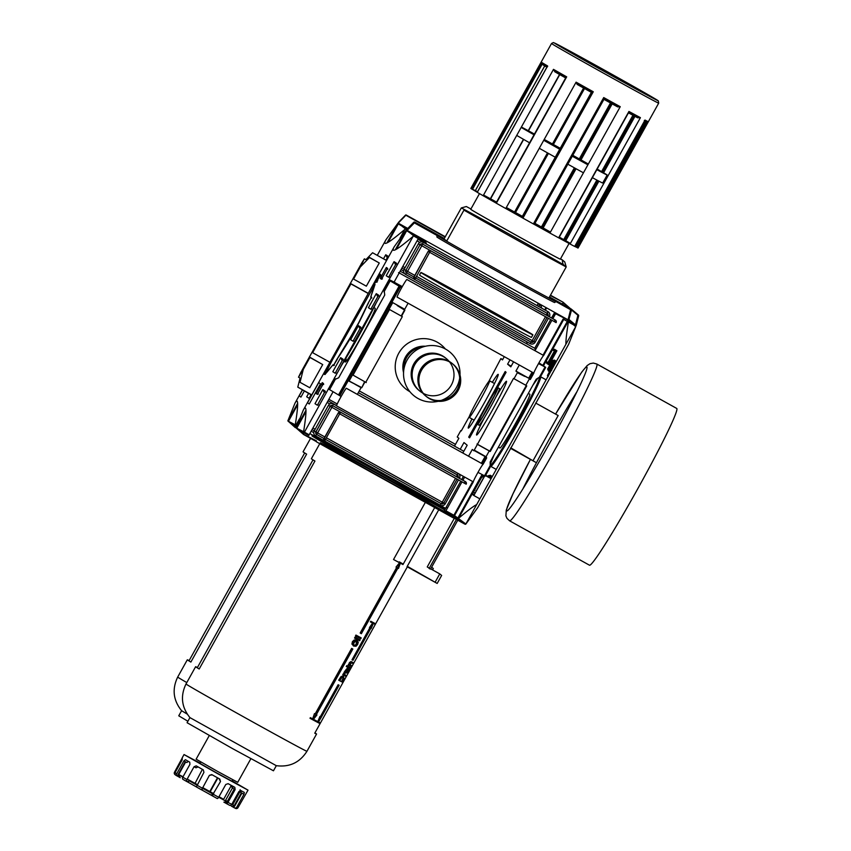 <?xml version="1.0" encoding="UTF-8"?>
<svg xmlns="http://www.w3.org/2000/svg" width="851" height="851" viewBox="0 0 851 851"><rect width="100%" height="100%" fill="white"/><g stroke="black" fill="none" stroke-linecap="round" stroke-linejoin="round"><path stroke-width="1.28" d="M551.565 317.987L554.671 312.381M444.371 510.483L460.763 481.123L444.382 510.483M437.637 503.76L437.244 504.558L437.01 503.409M534.715 348.261L550.682 319.561L534.726 348.272M461.646 479.538L463.401 476.379L461.657 479.549M546.64 307.924L545.374 310.2M527.567 342.198L526.673 343.793M502.664 359.59L500.877 358.59L502.484 359.92L504.281 356.675M510.004 359.856L507.6 364.175L511.174 366.153M462.827 453.019L467.178 445.211L463.976 442.552L460.221 449.285M454.508 446.105L458.859 438.297L457.253 436.978L460.816 430.574L461.316 430.851M526.333 343.613A10.074 0.564 -60.9 0 0 527.024 341.889M544.746 309.86L546.012 307.573M500.877 358.59L488.825 381.429M455.476 444.36L359.282 390.896M409.895 391.683A28.274 28.232 -50.3 0 1 398.736 353.25A28.274 28.232 -50.3 0 1 445.36 348.984M460.816 430.574L461.263 430.946L469.401 416.32M425.415 346.261A20.956 20.924 129.7 0 0 403.565 372.589M422.447 347.134A20.956 20.924 129.7 0 0 403.874 369.504M471.954 418.937A30.753 1.713 -60.9 0 0 468.284 428.117A30.753 1.713 -60.9 0 0 484.73 402.076A30.753 1.713 -60.9 0 0 498.165 374.355A30.753 1.713 -60.9 0 0 492.303 382.312M404.661 273.692L400.172 271.192M436.648 504.069L309.796 433.553M507.6 364.175L510.802 366.834L513.578 361.835M519.291 365.015L515.919 371.079L528.705 378.184L532.077 372.121M468.539 456.2L472.294 449.466L473.89 450.785L513.504 378.44L513.961 378.812L517.514 372.408L515.919 371.079M484.549 417.447A30.753 1.713 -60.9 0 0 476.603 435.031A30.753 1.713 -60.9 0 0 493.048 408.98A30.753 1.713 -60.9 0 0 506.494 381.259A30.753 1.713 -60.9 0 0 495.761 397.289M497.144 388.343L506.09 372.27L505.186 371.525L468.688 437.116L469.582 437.85L477.719 423.224M468.688 437.116L469.688 437.669M481.326 463.295L485.07 456.561L474.081 450.456M538.523 363.59L545.704 367.366L538.949 362.834M545.704 367.366L540.523 376.685L545.704 367.366M408.086 303.211L404.714 309.275L391.939 302.169L404.714 309.275M365.802 382.216L402.31 316.625L389.524 309.519L353.027 375.11L366.249 382.578L353.027 375.11M354.984 384.258L361.09 387.652L357.346 394.385M364.632 381.684L361.76 387.684L348.304 380.546L339.847 395.747L341.145 396.46M388.854 280.107L401.693 287.691M400.395 286.968L391.939 302.169M395.226 282.809L402.289 286.617M395.279 282.723L389.141 279.596M346.123 358.941A30.753 1.713 -60.9 0 0 345.272 362.026A30.753 1.713 -60.9 0 0 361.718 335.975A30.753 1.713 -60.9 0 0 375.153 308.264A30.753 1.713 -60.9 0 1 361.718 335.985A30.753 1.713 -60.9 0 1 345.272 362.026L344.017 361.335M526.29 385.535L526.737 385.907L490.24 451.498L489.782 451.126L526.29 385.535L514.015 378.716M477.454 444.392L490.24 451.498M477.007 444.02L489.782 451.126M482.485 463.944L486.112 457.434L486.676 457.891L483.113 464.295A10.074 0.564 -60.9 0 0 477.751 472.773A10.074 0.564 -60.9 0 0 473.316 481.889L336.549 405.874A10.074 0.564 119.1 0 1 340.985 396.757A10.074 0.564 119.1 0 1 346.346 388.269A10.074 0.564 119.1 0 1 346.346 388.279L483.113 464.295L346.346 388.269M409.427 232.493L406.129 230.291L394.247 246.705C390.311 253.821 396.619 250.354 413.15 236.312L303.328 434.159L316.317 440.754L316.519 441.86L453.285 517.876L452.689 517.387L472.699 481.538M453.285 517.876L473.316 481.889M517.514 372.408L528.705 378.184M315.934 441.371L303.626 434.531L315.934 441.371M530.301 379.514L533.864 373.11L397.098 297.095A10.074 0.564 119.1 0 1 401.523 287.978A10.074 0.564 119.1 0 1 406.884 279.5L543.651 355.516A10.074 0.564 -60.9 0 0 538.289 363.994A10.074 0.564 -60.9 0 0 533.864 373.11M449.977 362.122A20.956 20.924 -50.3 0 1 455.87 393.8A20.956 20.924 -50.3 0 1 426.383 396.534A20.956 20.924 -50.3 0 1 449.977 362.122M453.168 364.313L452.211 363.515A20.956 20.924 129.7 0 0 421.564 367.802A20.956 20.924 129.7 0 0 425.415 395.736M425.925 396.14A20.956 20.924 129.7 0 0 454.923 393.002A20.956 20.924 129.7 0 0 452.689 363.92M540.619 376.493L536.215 379.206L490.155 461.965L490.24 467.008L485.166 476.145L477.975 472.358M482.921 474.975L472.56 493.74L473.996 494.942L484.644 475.89M339.847 395.747L328.305 388.875M445.562 511.462L461.997 481.815L445.562 511.462L453.562 515.908M444.935 509.558L428.915 500.654A69.208 0.723 29.1 0 0 361.632 462.689A69.208 0.723 29.1 0 0 311.955 435.85A69.208 0.723 29.1 0 0 375.451 472.018A69.208 0.723 29.1 0 0 417.267 495.016L412.756 492.452A62.251 0.649 29.1 0 0 421.99 497.399L426.702 500.08A69.208 0.723 29.1 0 0 430.787 502.207L444.722 509.951M453.253 516.461L437.233 507.558A69.208 0.723 29.1 0 0 369.951 469.592A69.208 0.723 29.1 0 0 320.274 442.765A69.208 0.723 29.1 0 0 383.769 478.932A69.208 0.723 29.1 0 0 425.585 501.93L421.075 499.367A62.251 0.649 29.1 0 0 430.308 504.303L435.021 506.983A69.208 0.723 29.1 0 0 439.105 509.111L453.04 516.855M457.838 519.418A88.61 0.925 29.1 0 0 458.168 519.514A88.61 0.925 29.1 0 0 454.849 517.344L453.881 516.812M310.551 438.382L303.052 451.849A69.208 0.723 29.1 0 0 306.626 454.115L190.879 662.067A69.208 0.723 -150.9 0 1 187.305 659.802A69.208 0.723 -150.9 0 1 189.113 660.61L304.69 452.955M431.648 567.16L433.319 568.542L432.563 569.893M186.794 682.576A69.208 0.723 29.1 0 1 177.689 677.077L177.689 677.077C171.913 689.14 173.221 700.352 181.625 710.713L187.241 714.117M181.614 710.691L178.763 715.808L187.901 721.254M406.884 279.5L543.651 355.516L563.692 319.529L563.128 319.061L575.893 326.156L578.648 315.891L577.797 315.7L575.255 325.805M414.033 277.192L428.117 251.46L430.585 250.737L555.512 320.21A1.83 1.83 129.7 0 0 555.235 320.019L430.606 250.747A1.83 1.83 129.7 0 0 428.117 251.46L414.033 277.192A1.83 1.83 129.7 0 0 414.745 279.681L429.638 252.279L554.256 321.55L555.192 320.04M430.766 250.885A1.83 1.83 129.7 0 0 428.276 251.598M554.256 321.55L556.097 322.635A1.83 1.83 129.7 0 0 555.395 320.157M324.114 438.754L338.198 413.022L340.666 412.299L465.582 481.772A1.83 1.83 129.7 0 0 465.306 481.581L340.687 412.31A1.83 1.83 129.7 0 0 338.198 413.022L324.114 438.754A1.83 1.83 129.7 0 0 324.816 441.233L324.656 441.105A1.83 1.83 129.7 0 1 324.465 440.978M340.847 412.448A1.83 1.83 129.7 0 0 338.358 413.16M324.135 438.712L325.465 439.435L339.709 413.841L466.178 484.198A1.83 1.83 129.7 0 0 465.465 481.709M434.701 507.547L402.97 564.575A69.208 0.723 -150.9 0 1 399.566 562.766A69.208 0.723 -150.9 0 1 393.534 559.511L425.351 502.356M457.774 520.216L430.574 569.096A88.61 0.925 -150.9 0 1 429.117 568.489L456.413 519.45M407.278 566.309L437.18 583.446L407.055 566.702L438.733 509.792M437.18 583.446L441.637 575.446L439.765 573.893L435.308 581.893M403.236 564.085L399.215 561.841A62.251 0.649 -150.9 0 1 403.087 564.277A62.251 0.649 -150.9 0 1 400.97 563.309L403.034 564.447M314.923 732.913A69.208 0.723 -150.9 0 1 316.561 734.019A69.208 0.723 -150.9 0 1 314.753 733.211L407.342 566.862M313.625 720.233L313.987 719.595M354.963 645.973L356.867 642.548M358.292 639.995L358.739 639.186M359.409 637.984L359.856 637.176M399.215 561.841L398.896 562.405M396.864 566.064L396.226 567.202M357.877 636.112L357.431 636.92M356.76 638.122L356.303 638.931M355.771 639.888L355.282 640.782M354.995 641.292L353.473 644.026M314.679 713.734L314.04 714.872M311.998 718.531L311.647 719.169M430.702 568.862L439.765 573.893M429.287 568.191A88.61 0.925 -150.9 0 0 427.245 566.936L454.317 518.291M399.566 562.766L397.715 568A69.208 0.723 -150.9 0 1 397.109 567.67L360.601 633.261A69.208 0.723 -150.9 0 1 360.175 633.027L396.672 567.457A69.208 0.723 -150.9 0 1 396.013 567.096L399.566 562.766L400.342 563.202L398.491 568.436L397.715 568M319.774 443.669L311.37 458.753A69.208 0.723 29.1 0 0 314.944 461.029L199.198 668.982A69.208 0.723 -150.9 0 1 195.624 666.705A69.208 0.723 -150.9 0 1 197.432 667.514L313.008 459.87M349.921 664.748A69.208 0.723 29.1 0 0 350.623 665.12L350.176 665.929A69.208 0.723 -150.9 0 1 348.208 664.908L348.665 664.099A69.208 0.723 29.1 0 0 348.91 664.227L349.41 662.599L351.059 661.525A69.208 0.723 29.1 0 0 352.271 662.152L351.825 662.972A69.208 0.723 -150.9 0 1 350.761 662.418L349.644 663.003L349.208 664.376L349.91 664.769L351.474 662.812A69.942 0.734 29.1 0 0 352.505 663.355L352.963 662.535L352.271 662.152M316.157 714.542L312.668 718.882L314.466 713.617A69.208 0.723 29.1 0 0 315.125 713.968L351.623 648.388A69.208 0.723 29.1 0 0 352.048 648.611L315.551 714.202L316.327 714.638L352.835 649.047L352.048 648.611M320.976 717.085L317.795 721.605L319.912 716.51A69.208 0.723 29.1 0 0 320.327 716.733L338.134 684.736A69.208 0.723 29.1 0 0 338.4 684.885L320.593 716.872L321.295 717.265L339.102 685.268L338.4 684.885M318.508 721.978A69.208 0.723 29.1 0 0 319.55 722.51L319.189 723.148A69.208 0.723 -150.9 0 1 310.019 718.297L310.37 717.659A69.208 0.723 29.1 0 0 312.668 718.882L313.455 719.318A69.208 0.723 29.1 0 0 317.795 721.605L318.497 721.999L321.306 717.255M369.419 627.581L370.132 627.974A69.942 0.734 29.1 0 0 370.536 628.187L369.834 627.793A69.208 0.723 -150.9 0 1 369.419 627.581L372.483 623.272M370.366 621.868L371.11 622.283A69.942 0.734 29.1 0 0 373.344 623.453L372.632 623.07A69.208 0.723 -150.9 0 1 370.366 621.868L370.728 621.23A69.208 0.723 29.1 0 0 374.748 623.336L374.387 623.974A69.208 0.723 -150.9 0 1 372.632 623.07L370.483 628.134A69.208 0.723 -150.9 0 1 370.1 627.932L352.293 659.929A69.208 0.723 -150.9 0 1 352.027 659.791L369.823 627.804M356.888 644.069L355.229 645.856L353.208 645.76L355.984 646.281L357.643 644.484L358.282 642.154L357.229 640.59M351.931 644.079L354.037 646.228L351.931 644.079L352.41 641.665L354.218 639.963L356.399 640.133L357.516 642.292M356.463 637.963A69.208 0.723 29.1 0 0 359.324 639.495L358.877 640.303A69.208 0.723 -150.9 0 1 356.016 638.771L356.58 639.101A69.942 0.734 29.1 0 0 359.633 640.729L360.079 639.92L359.324 639.495M354.527 638.048L355.037 637.122A69.208 0.723 29.1 0 0 355.675 637.473L355.165 638.388A69.208 0.723 -150.9 0 1 354.527 638.048L355.356 638.505A69.942 0.734 29.1 0 0 355.984 638.835L356.495 637.92L355.675 637.473M355.484 635.878L355.931 635.069A69.208 0.723 29.1 0 0 360.452 637.484L359.994 638.293A69.208 0.723 -150.9 0 1 355.484 635.878L356.314 636.335A69.942 0.734 29.1 0 0 360.75 638.718L361.196 637.899L360.452 637.484M341.432 681.64A69.208 0.723 -150.9 0 1 338.698 680.204L341.038 676.588L343.006 675.949L343.325 677.8L341.432 681.64L342.113 682.023L344.017 678.183L342.985 675.939L343.719 676.343M344.538 674.598A69.208 0.723 29.1 0 0 345.166 674.928L344.719 675.737A69.208 0.723 -150.9 0 1 342.751 674.705L343.208 673.896A69.208 0.723 29.1 0 0 343.527 674.066L344.187 672.173A69.208 0.723 29.1 0 0 344.559 672.364L343.825 674.226L344.538 674.62L345.272 672.769L344.559 672.364M344.591 671.513L345.315 671.907A69.942 0.734 29.1 0 0 345.676 672.099L347.378 669.599A69.942 0.734 29.1 0 0 347.442 669.631L346.74 669.237A69.208 0.723 -150.9 0 1 346.676 669.205L344.963 671.705A69.208 0.723 -150.9 0 1 344.591 671.513L347.134 668.407A69.208 0.723 29.1 0 0 348.421 669.077L347.974 669.886A69.208 0.723 -150.9 0 1 347.782 669.79L346.421 672.418L345.761 672.63L345.697 671.46M348.474 670.173L347.782 669.79L347.612 670.45L348.304 670.833L348.474 670.173A69.942 0.734 29.1 0 0 348.655 670.269L347.974 669.886M347.836 671.854L347.155 671.471L346.421 672.418L347.112 672.801L348.304 670.833M347.91 666.28A69.208 0.723 29.1 0 0 349.516 667.11L349.059 667.918A69.208 0.723 -150.9 0 1 347.453 667.088L347.814 667.301A69.942 0.734 29.1 0 0 349.75 668.312L350.197 667.492L349.516 667.11M346.283 666.535L346.793 665.62A69.208 0.723 29.1 0 0 347.208 665.833L346.697 666.748A69.208 0.723 -150.9 0 1 346.283 666.535L347.006 666.939A69.942 0.734 29.1 0 0 347.421 667.152L347.931 666.237L347.208 665.833M306.945 751.295A69.208 0.723 29.1 0 1 249.503 720.148A69.208 0.723 29.1 0 1 186.007 683.981L186.007 683.981C180.231 696.044 181.54 707.255 189.943 717.616L276.288 765.677C289.531 767.368 299.743 762.57 306.945 751.295L316.561 734.019M189.933 717.606L187.082 722.712L232.44 748.55L273.469 770.793L276.32 765.677M352.505 663.355L351.825 662.972M348.208 664.908L348.931 665.301A69.942 0.734 29.1 0 0 350.857 666.312L351.314 665.503L350.623 665.12M350.857 666.312L350.176 665.929M360.175 633.027L360.962 633.474A69.942 0.734 29.1 0 0 361.377 633.697L360.601 633.261M396.013 567.096L396.811 567.532A69.942 0.734 29.1 0 0 397.47 567.883L396.683 567.447M361.377 633.697L397.885 568.106L397.109 567.67M397.885 568.106A69.942 0.734 29.1 0 0 398.491 568.436M310.019 718.297L310.838 718.755A69.942 0.734 29.1 0 0 319.87 723.531L319.55 722.51M319.87 723.531L319.189 723.148M313.455 719.318L316.934 714.957L316.338 714.627M352.293 659.929L352.995 660.312A69.942 0.734 29.1 0 1 352.729 660.185L352.027 659.791M352.995 660.312L370.802 628.325A69.942 0.734 29.1 0 0 371.174 628.517L373.344 623.453L372.632 623.07M371.174 628.517L370.483 628.134M373.344 623.453A69.942 0.734 29.1 0 0 375.068 624.357L374.387 623.974M370.802 628.325L370.1 627.932M375.068 624.357L375.429 623.709L374.748 623.336M353.793 642.42L355.069 641.271L356.729 641.473L355.909 641.016L354.261 640.814L352.984 641.973L352.686 643.654L354.527 645.335L353.495 644.101L353.793 642.42L352.984 641.973M356.463 643.835L355.909 641.016L357.643 644.484M359.633 640.729L358.877 640.303M355.984 638.835L355.165 638.388M360.75 638.718L359.994 638.293M342.113 682.023A69.942 0.734 29.1 0 1 339.421 680.609L338.698 680.204M340.613 679.3L341.74 677.704L343.198 677.226L343.517 678.534L342.496 676.832L341.017 677.311L339.538 679.545L340.262 679.949L340.613 679.3L339.889 678.896M341.74 677.704L341.017 677.311M345.251 672.801L344.538 672.407M342.751 674.705L343.474 675.109A69.942 0.734 29.1 0 0 345.4 676.12L345.857 675.311L345.166 674.928M345.4 676.12L344.719 675.737M348.655 670.269L349.112 669.46L348.421 669.077M346.208 671.779L346.91 672.173L346.389 671.886L346.474 673.024L347.112 672.801M346.463 673.013L345.772 672.63L346.463 673.013M345.676 672.099L344.963 671.705M345.697 672.056L344.995 671.662M346.283 670.865L346.91 672.173L347.708 669.769A69.942 0.734 29.1 0 0 348.229 670.045L347.538 669.652A69.208 0.723 -150.9 0 1 347.006 669.386L346.219 671.79M347.708 669.769L347.006 669.386M349.75 668.312L349.059 667.918M347.421 667.152L346.697 666.748M250.854 758.72L237.716 782.324L217.377 771.293L196.124 759.177L209.261 735.572M200.847 761.985L200.038 763.443L216.388 772.761L232.025 781.25L232.844 779.793M232.195 780.963L248.024 790.153L216.739 773.176L184.082 754.582L200.198 763.156M184.039 754.539L182.252 757.741L182.167 759.89L175.051 772.687A1.83 1.787 121.7 0 0 175.721 775.144L180.274 777.729A1.83 1.681 -59.5 0 1 179.71 775.335L182.816 777.133M175.646 775.101L177.306 776.101A1.83 1.681 -59.5 0 1 176.753 773.708L183.88 760.911L186.826 762.539L188.379 761.326M182.784 777.186A1.83 1.33 119.7 0 0 183.05 779.42L186.997 781.665A1.83 1.096 -60.5 0 1 186.986 781.654A1.83 1.096 -60.5 0 1 186.922 779.548L182.784 777.186L189.911 764.389L189.741 762.188L185.433 759.698L183.88 760.911M186.922 779.548L194.049 766.751L195.975 767.783L198.166 766.921M194.049 766.751L196.209 765.868M196.241 765.879L203.304 769.868L203.932 772.314L196.39 786.962L201.964 790.036L202.666 788.345L212.654 793.898L211.41 795.281L217.154 798.504A1.83 0.723 -61.2 0 0 217.165 798.504A1.83 0.723 -61.2 0 0 218.675 797.27L225.792 784.473L228.142 783.675L234.812 787.324L235.131 789.579L228.004 802.376A1.83 1.255 118.5 0 1 226.036 803.365A1.83 1.255 118.5 0 1 226.026 803.355L229.579 805.28A1.83 1.468 -61.7 0 0 231.749 804.397L238.865 791.6L240.695 790.505L244.311 792.43L243.939 794.291L236.812 807.088A1.83 1.755 117.1 0 1 234.397 807.833L235.504 808.376A1.83 1.819 -65.9 0 0 237.982 807.663L248.024 790.153M196.39 786.952L201.57 789.856L209.389 775.367L212.271 774.835M209.389 775.367L211.729 774.591M211.867 774.655L219.803 779.069L220.483 781.537L212.122 795.717L217.165 798.504M225.228 800.812A1.83 1.096 119.5 0 0 225.558 800.344L232.674 787.547L230.749 786.505L223.622 799.302A1.83 1.096 119.5 0 1 223.302 799.759M232.951 786.335L232.674 787.547M209.846 792.345L217.335 778.92L217.154 777.601M217.558 777.825L217.335 778.92M175.2 774.708L175.21 774.718A1.83 1.819 114.1 0 1 174.487 772.219L182.348 757.762M234.823 808.003L232.334 806.61A1.83 1.819 -65.9 0 0 234.812 805.897L241.907 793.153M231.366 806.131L234.397 807.833M218.686 797.227L225.823 801.131A1.83 1.255 118.5 0 1 223.866 802.121L229.6 805.291M183.05 779.42A1.83 1.33 119.7 0 0 183.071 779.431L188.922 782.697A1.83 1.096 -60.5 0 1 188.922 782.697A1.83 1.096 -60.5 0 1 188.858 780.58L196.836 785.079M185.252 761.666L178.167 774.41A1.83 1.787 121.7 0 0 178.838 776.867L176.987 775.846M185.731 761.922L178.721 774.516A1.83 1.755 -62.9 0 0 179.359 776.974L178.253 776.346M194.783 783.931A1.83 0.723 118.8 0 1 195.049 783.356L202.4 769.357M232.621 804.78A1.83 1.681 120.5 0 0 232.77 804.557L239.897 791.76L240.12 789.771M220.483 781.537L219.09 778.633M235.131 789.579L232.951 788.334L232.642 786.079M243.939 794.291L240.876 792.579L241.258 790.707M231.015 785.25L230.749 786.505M209.463 792.132L216.941 778.739M226.983 803.355L225.281 802.376A1.83 1.33 -60.3 0 0 227.345 801.419L234.216 789.058M232.121 806.333A1.83 1.787 -58.3 0 0 234.312 805.482L241.344 792.834M231.78 804.344L233.759 805.376A1.83 1.755 117.1 0 1 231.334 806.11L231.387 806.142M211.41 795.281L201.964 790.036L211.399 795.281M418.33 238.567L419.192 237.089L406.906 230.259L414.043 236.184L426.33 243.014L414.32 236.355L406.406 229.983L413.756 222.281L414.373 222.888L407.118 230.376L568.053 319.827L570.596 309.721L571.521 309.977L568.723 320.199L575.287 325.656M575.489 324.88L569.106 319.582M568.723 320.199L568.053 319.827M407.118 230.376L406.406 229.983M554.161 300.36A68.101 0.713 -150.9 0 1 556.001 301.584A68.101 0.713 -150.9 0 1 499.463 270.937A68.101 0.713 -150.9 0 1 437.052 235.429A68.101 0.713 -150.9 0 1 436.978 235.344A68.101 0.713 -150.9 0 1 438.988 236.259M436.978 235.344L436.903 236.993A67.378 0.702 29.1 0 0 498.718 272.192A67.378 0.702 29.1 0 0 554.639 302.52L556.001 301.584M471.05 213.133A65.91 0.691 29.1 0 0 461.316 207.921L444.222 238.631A65.91 0.691 -150.9 0 0 439.073 236.089A65.91 0.691 -150.9 0 0 446.86 240.822L463.955 210.112A65.91 0.691 29.1 0 0 516.642 239.822A65.91 0.691 29.1 0 0 566.202 266.948L563.564 264.757A65.91 0.691 29.1 0 0 471.05 213.133M560.511 258.842A62.251 0.649 -150.9 0 1 562.192 259.81L563.224 265.363M549.384 297.169A65.91 0.691 -150.9 0 1 554.256 300.201A65.91 0.691 -150.9 0 1 549.108 297.659L566.202 266.948L564.756 261.938L562.192 259.81M470.933 208.984A62.251 0.649 -150.9 0 0 466.327 206.527L461.316 207.921M479.485 193.613L470.752 209.303A51.262 0.532 29.1 0 0 515.28 234.706A51.262 0.532 29.1 0 0 560.33 259.161L569.074 243.46M549.98 232.951A51.262 0.532 -150.9 0 1 539.023 226.93A51.262 0.532 -150.9 0 1 534.364 224.356M521.791 217.377A51.262 0.532 -150.9 0 1 505.824 208.431M496.101 202.942A51.262 0.532 -150.9 0 1 483.251 195.549M483.453 195.177A51.262 0.532 -150.9 0 1 491.229 199.336A51.262 0.532 -150.9 0 1 496.505 202.208M506.292 207.58A51.262 0.532 -150.9 0 1 522.312 216.441M534.875 223.441A51.262 0.532 -150.9 0 1 550.406 232.185M559.235 237.216A51.262 0.532 -150.9 0 1 569.234 243.173A51.262 0.532 -150.9 0 1 558.905 237.812M574.744 246.407A59.506 0.628 -150.9 0 0 576.361 247.173L578.01 248.066A61.336 0.638 29.1 0 0 578.031 248.066A61.336 0.638 29.1 0 0 577.286 247.524L576.446 247.045L646.047 122.001M558.852 237.918A59.506 0.628 -150.9 0 0 568.064 242.897L570.074 244.024A61.336 0.638 29.1 0 0 574.67 246.45L574.68 246.439M570.074 244.024L640.42 117.651L639.186 117.81L628.676 112.119L628.942 111.449L558.618 237.812A61.336 0.638 29.1 0 1 549.916 233.057L620.251 106.694L619.028 106.843A60.602 0.638 -150.9 0 1 603.891 98.493L603.721 97.567L533.386 223.941L534.322 224.441L603.944 99.344L603.795 98.429M534.322 224.441A59.506 0.628 -150.9 0 0 548.065 232.025L549.916 233.057M533.917 224.228L603.88 98.493L603.721 97.567L603.88 98.493L533.917 224.228M522.929 218.133L593.264 91.759L592.285 92.046L522.301 217.771L522.929 218.133A61.336 0.638 29.1 0 0 533.386 223.941M521.748 217.452L522.312 217.771L592.296 92.046A60.602 0.638 -150.9 0 1 576.563 83.26L576.095 82.164L505.76 208.527L507.473 209.474A59.506 0.628 -150.9 0 0 521.748 217.452L591.371 92.355L592.339 92.068M496.197 203.134L496.346 203.229A61.336 0.638 29.1 0 0 505.76 208.527M496.048 203.038A59.506 0.628 -150.9 0 1 485.176 196.858L483.155 195.73A61.336 0.638 29.1 0 1 477.294 192.347L547.629 65.974L547.533 66.75L542.321 63.644L541.938 62.58L471.603 188.954L473.401 189.964A59.506 0.628 -150.9 0 0 477.241 192.262M578.031 248.066L658.695 103.141A61.336 0.638 29.1 0 1 604.795 73.877A61.336 0.638 29.1 0 1 551.522 43.486L470.858 188.411A61.336 0.638 29.1 0 0 471.603 188.954M471.667 188.837L541.651 63.112M541.747 63.165L542.151 64.219L472.518 189.305L471.762 188.89M472.518 189.305A59.506 0.628 -150.9 0 1 475.305 190.656L544.725 65.921M477.517 191.762A61.336 0.638 29.1 0 0 475.358 190.624M483.538 195.039A59.506 0.628 -150.9 0 1 490.367 198.74L523.45 139.298M496.569 202.102A61.336 0.638 29.1 0 0 490.601 198.836M506.345 207.495A59.506 0.628 -150.9 0 1 514.568 212.037L547.491 152.882M522.365 216.345A61.336 0.638 29.1 0 0 515.504 212.537L514.568 212.037M534.917 223.366A59.506 0.628 -150.9 0 1 541.417 227.004L574.361 167.817M575.191 168.275L542.247 227.462L541.417 227.004M542.247 227.462L575.223 168.285M550.459 232.078A61.336 0.638 29.1 0 0 543.129 227.951L542.278 227.483M559.298 237.11A59.506 0.628 -150.9 0 1 563.713 239.62L596.859 180.072M597.838 180.582L564.681 240.163L563.713 239.62M564.681 240.163L597.923 180.635M570.404 243.439A61.336 0.638 29.1 0 0 565.734 240.748L564.766 240.205M574.893 246.141A59.506 0.628 -150.9 0 1 575.489 246.513L644.994 121.629M645.866 122.033L576.329 246.981L575.489 246.513M647.015 121.799L645.994 122.076A59.506 0.628 29.1 0 1 644.367 121.321M578.01 248.066L648.356 121.704L647.334 121.98A60.602 0.638 -150.9 0 1 644.707 120.714M648.356 121.704A61.336 0.638 -150.9 0 1 645.015 120.076L574.67 246.45L644.93 120.321M638.92 117.661L637.686 117.81A59.506 0.628 29.1 0 1 628.474 112.832M628.666 112.119L628.942 111.449A61.336 0.638 -150.9 0 0 640.42 117.651M618.911 106.769L617.698 106.928A59.506 0.628 29.1 0 1 603.944 99.344M591.371 92.355A59.506 0.628 29.1 0 1 577.106 84.377L576.648 83.292M592.285 92.046L593.264 91.759L592.285 92.046L576.563 83.249M565.67 77.941A59.506 0.628 29.1 0 1 554.799 71.761L554.256 70.622M496.346 203.229L566.681 76.856L566.117 77.367L554.033 70.505L553.49 69.356L483.155 195.73M566.681 76.856L566.117 77.367L566.681 76.856A61.336 0.638 -150.9 0 1 553.49 69.356M546.863 67.176A59.506 0.628 29.1 0 1 543.023 64.878L542.63 63.814M541.938 62.58A61.336 0.638 -150.9 0 0 547.629 65.974L547.533 66.75M484.73 475.932L473.837 495.505L472.188 494.133L482.868 474.954M543.034 355.175L563.096 319.04L575.255 325.795L568.255 319.944L555.958 313.115L552.82 318.678M555.926 313.083L568.362 320.019M529.737 379.046L533.237 372.77M524.652 376.376L517.365 372.695M474.241 450.2L486.378 456.955L474.262 450.126M486.059 456.689L489.251 450.945M525.812 385.269L529.322 378.972M464.657 477.071L462.891 480.241L464.635 477.06M534.971 350.697L551.916 320.253L534.992 350.708M573.478 324.805L568.564 320.316L555.575 313.721M454.551 515.61L465.114 523.461M458.338 518.355L454.189 516.259M464.997 524.227L453.36 517.759L465.763 524.184L575.765 326.55L568.606 344.357L502.579 462.987L477.645 507.77L465.763 524.184M476.656 504.611C473.688 506.026 467.72 510.547 458.742 518.174M465.518 524.312L453.711 517.121M575.382 325.869L575.765 326.55M568.617 320.774L568.415 321.997C566.596 333.315 565.766 340.73 565.915 344.24M485.676 475.241L491.272 478.347M491.08 478.698L485.474 475.581M479.858 498.856L473.837 495.505M485.166 476.145L490.24 467.008M548.278 363.568A548.14 5.744 29.1 0 0 546.193 362.249L546.044 361.335L546.193 362.249L546.044 361.335L552.448 349.814L553.32 349.453A548.14 5.744 -150.9 0 1 555.48 350.825L554.395 351.048A547.406 5.734 29.1 0 0 552.448 349.814L554.501 349.261A549.246 5.755 -150.9 0 1 556.884 350.772L549.055 364.856A549.246 5.755 29.1 0 0 546.672 363.334L546.512 362.42L546.799 363.1M546.044 361.335A547.406 5.734 -150.9 0 1 547.98 362.569L548.352 363.622L555.799 350.995A548.512 5.744 29.1 0 0 553.629 349.623L554.373 349.495M546.161 362.228L548.672 363.792L555.799 350.995L556.884 350.772M549.055 364.856L548.714 363.824M534.641 381.801L535.513 381.439M481.272 477.815A547.406 5.734 29.1 0 0 481.219 477.783L474.815 489.304L474.964 490.219L474.815 489.304A547.406 5.734 -150.9 0 1 474.858 489.336M481.219 477.783L482.091 477.422L481.219 477.783M492.623 457.306L492.772 458.221M549.533 371.738A549.246 5.755 29.1 0 0 548.427 370.993L548.235 370.057L548.523 370.834M547.916 369.877L547.714 368.94L547.916 369.877L547.714 368.94L552.342 360.622L553.256 360.281A548.14 5.744 -150.9 0 1 554.341 361.015L553.278 361.25A547.406 5.734 29.1 0 0 552.342 360.622L554.49 360.111A549.246 5.755 -150.9 0 1 555.714 360.952L554.661 361.186A548.512 5.744 29.1 0 0 553.575 360.452L554.395 360.281M549.001 370.61L554.661 361.186L549.001 370.61L548.65 369.568L549.001 370.61M549.661 371.823L549.32 370.791L549.661 371.823M488.283 475.709L487.868 476.454L489.155 475.454A548.14 5.744 -150.9 0 1 490.24 476.188L489.176 476.422A547.406 5.734 29.1 0 0 488.24 475.794L490.378 475.284A549.246 5.755 -150.9 0 1 491.612 476.124L490.559 476.358A548.512 5.744 29.1 0 0 489.474 475.624L490.293 475.454M489.559 477.4L490.559 476.358L489.878 477.581M551.671 370.313L550.64 370.568A547.406 5.734 29.1 0 0 550.32 370.313L551.512 370.132M547.448 375.482L550.342 370.27L551.267 369.994A548.14 5.744 -150.9 0 1 551.491 370.164M550.32 370.313L547.47 375.44A547.406 5.734 -150.9 0 1 547.799 375.685L548.118 376.706M547.47 375.44L547.714 376.397L547.47 375.44M498.399 447.147L499.931 447.998A30.753 1.713 -60.9 0 0 516.291 422.085A30.753 1.713 -60.9 0 0 529.833 394.236A30.753 1.713 -60.9 0 0 529.811 394.226L528.322 393.396M332.007 382.237A58.581 3.266 -60.9 0 0 333.666 379.971L338.687 377.78L384.748 295.02L384.046 289.457A58.581 3.266 -60.9 0 0 385.152 286.755M401.544 316.2L404.853 310.264L397.226 305.541M361.76 387.684L364.983 381.876M404.533 309.998L401.183 316.008M392.651 302.765L349.027 381.142L361.441 387.418M394.045 282.192L418.32 238.578M303.903 432.723L308.796 435.446L333.081 391.726M303.53 434.467L296.127 427.936L303.286 410.118C306.881 403.725 306.871 411.586 303.275 433.712L296.159 427.808M296.51 428.096L303.594 431.712M320.455 383.865L309.243 404.012A549.246 5.755 -150.9 0 1 307.594 402.651L318.817 382.493A549.246 5.755 29.1 0 0 320.455 383.865M322.582 385.046L321.295 384.322M321.487 383.982L322.774 384.695M334.751 377.301A58.581 3.266 -60.9 0 0 333.475 380.237M384.397 288.638A58.581 3.266 -60.9 0 0 382.939 290.723M333.752 365.09L332.762 365.122A549.246 5.755 29.1 0 0 333.432 365.579L336.719 359.643C348.984 341.932 359.484 323.061 368.238 303.041L371.536 297.105A549.246 5.755 -150.9 0 1 370.866 296.659L374.834 283.755L373.429 284.66L369.855 290.521L325.167 371.079L323.976 373.908L324.646 374.514L332.762 365.122A0.734 0.723 -55.9 0 1 333.752 364.834L333.794 364.856A0.734 0.617 118.2 0 1 333.783 364.856A0.734 0.617 118.2 0 1 333.794 364.856L332.805 365.036C321.455 379.216 325.752 372.685 324.763 374.291L325.252 374.366M394.066 261.661L386.237 275.735A549.246 5.755 29.1 0 0 388.62 277.256L389.481 276.894L388.62 277.256L396.449 263.182A549.246 5.755 -150.9 0 1 394.066 261.661L394.438 262.714A548.512 5.744 29.1 0 0 396.098 263.778M396.609 264.097L396.449 263.182L396.609 264.097M394.758 262.895L395.13 263.948A547.406 5.734 29.1 0 0 395.779 264.353M396.566 264.076L394.438 262.714M358.452 325.646L350.623 339.719A549.246 5.755 29.1 0 0 353.005 341.24L353.867 340.879L353.005 341.24L360.835 327.167A549.246 5.755 -150.9 0 1 358.452 325.646L358.824 326.699A548.512 5.744 29.1 0 0 360.484 327.763M360.994 328.082L360.835 327.167L360.994 328.082L358.792 326.678M359.143 326.88L359.526 327.933A547.406 5.734 29.1 0 0 360.164 328.337M376.259 293.659L368.43 307.732A549.246 5.755 29.1 0 0 370.813 309.243L371.674 308.881L370.813 309.243L378.642 295.169A549.246 5.755 -150.9 0 1 376.259 293.659L376.631 294.712A548.512 5.744 29.1 0 0 378.291 295.765M378.801 296.084L378.642 295.169L378.801 296.084M376.95 294.882L377.333 295.935A547.406 5.734 29.1 0 0 377.972 296.35M378.769 296.063L376.631 294.712M322.837 389.63L315.008 403.704A549.246 5.755 29.1 0 0 317.391 405.225L318.253 404.863L317.391 405.225L325.22 391.152A549.246 5.755 -150.9 0 1 322.837 389.63L323.22 390.683A548.512 5.744 29.1 0 0 324.88 391.747M325.38 392.066L325.22 391.152L325.38 392.066M323.529 390.864L323.912 391.917A547.406 5.734 29.1 0 0 324.55 392.332M325.348 392.045L323.22 390.683M340.645 357.643L332.815 371.717A549.246 5.755 29.1 0 0 335.198 373.227L336.06 372.866L335.198 373.227L343.027 359.154A549.246 5.755 -150.9 0 1 340.645 357.643L341.028 358.696A548.512 5.744 29.1 0 0 342.687 359.75M343.187 360.069L343.027 359.154L343.187 360.069M341.336 358.867L341.719 359.92A547.406 5.734 29.1 0 0 342.357 360.335M343.155 360.047L341.028 358.696M381.503 279.192L382.418 278.851L381.503 279.192L387.567 268.32A549.246 5.755 -150.9 0 1 386.333 267.48L386.673 268.522L386.333 267.48L380.28 278.362A549.246 5.755 29.1 0 0 381.503 279.192M387.758 269.256L387.567 268.32L387.758 269.256L386.62 268.49M317.402 394.364L318.317 394.024L317.402 394.364L323.454 383.493A549.246 5.755 -150.9 0 1 322.231 382.652L322.572 383.695L322.231 382.652L316.168 393.534A549.246 5.755 29.1 0 0 317.402 394.364M323.657 384.429L323.454 383.493L323.657 384.429M380.12 274.192L375.844 281.872A549.246 5.755 29.1 0 0 376.333 282.245L380.61 274.575L380.844 275.533L380.61 274.575A549.246 5.755 -150.9 0 1 380.12 274.192L380.44 275.224M376.333 282.245L377.28 281.926L376.333 282.245M381.397 276.671L381.163 275.713L380.408 278.447L381.429 276.628M376.77 278.351L374.28 282.83A549.246 5.755 29.1 0 0 374.366 282.947L376.855 278.468L377.131 279.447L376.855 278.468A549.246 5.755 -150.9 0 1 376.77 278.351L377.067 279.362M374.366 282.947L375.344 282.638L374.366 282.947M376.089 282.064L377.45 279.617L377.716 280.596L377.184 279.479M377.45 279.617A548.14 5.744 -150.9 0 1 377.387 279.543L377.674 280.553M371.142 297.648A0.734 0.723 -55.9 0 1 371.089 297.616L371.089 297.616A0.734 0.723 -55.9 0 1 370.866 296.659L370.898 297.159M371.738 298.052L371.536 297.105L371.738 298.052M333.432 365.579L334.337 365.239L333.432 365.579M371.068 303.084L370.664 303.722M333.783 364.845A0.734 0.617 118.2 0 0 333.209 364.877L332.762 365.122M325.146 374.036L332.698 359.345L374.706 284.851M338.602 361.313L338.283 361.983M368.228 303.733L368.238 303.041M333.475 365.483L337.315 359.26M510.504 448.317L535.481 462.199L510.76 447.839M533.247 460.338L558.171 415.543L535.715 403.066M596.806 364.015L676.683 408.416A89.706 5.01 119.1 0 1 637.027 490.08A89.706 5.01 119.1 0 1 589.52 565.234L509.632 520.833A89.706 5.01 -60.9 0 0 557.139 445.679A89.706 5.01 -60.9 0 0 596.806 364.015L593.307 363.058L589.956 363.707L587.126 365.59L581.807 372.004L555.586 414.107A82.387 4.595 119.1 0 1 586.967 368.206A82.387 4.595 119.1 0 1 550.427 441.86A82.387 4.595 119.1 0 1 507.898 510.366A82.387 4.595 119.1 0 1 530.428 459.391L512.972 493.835L506.292 510.015L505.898 515.866L506.973 518.355L509.632 520.833M406.544 229.749L398.066 223.058L406.065 214.941L445.275 236.738L406.065 214.941M563.075 302.222L550.48 295.212L563.022 302.179L570.34 308.541M445.105 237.046L405.874 215.239L398.225 223.143L407.778 228.451L398.587 223.356L406.555 229.738M296.318 427.362L295.01 427.255L287.84 420.894L295.308 427.627M287.84 420.894L294.967 403.214C298.563 396.821 298.552 404.682 294.957 426.808M288.191 421.181L295.276 424.798M401.108 225.589L397.715 223.494L385.918 239.801L377.259 255.364M385.918 239.801C381.993 246.918 388.301 243.45 404.831 229.398L400.013 238.195M304.296 391.045L300.924 397.109A549.246 5.755 -150.9 0 1 299.275 395.736L302.456 390.024M388.056 256.385L385.939 260.183L388.13 256.268L388.29 257.183L388.13 256.268A549.246 5.755 -150.9 0 1 385.748 254.757L386.12 255.811A548.512 5.744 29.1 0 0 387.779 256.864M386.439 255.981L386.811 257.034A547.406 5.734 29.1 0 0 387.46 257.449M388.247 257.162L386.12 255.811M308.573 393.417L306.69 396.8A549.246 5.755 29.1 0 0 309.073 398.311L309.934 397.949L309.073 398.311L311.03 394.79M554.809 312.466L551.586 317.987M552.799 318.668L555.756 312.987M300.073 378.067L297.786 387.131L311.764 394.896M360.505 265.235L302.02 370.302M386.556 260.523L372.578 252.758L365.898 259.661M311.636 395.119L297.786 387.131M303.264 369.462L300.031 382.322L309.807 387.758L322.72 364.568L309.328 356.952L309.934 357.463L303.264 369.462M368.866 257.045L369.472 257.545L360.239 267.076L353.569 279.075L366.345 286.181L379.259 262.991L368.866 257.045M368.281 293.372L350.272 283.362L350.91 283.894L312.625 352.676L329.933 362.292M350.91 283.894L368.206 293.499M369.472 257.545L379.259 262.991M309.934 357.463L322.72 364.568M300.935 372.206L303.85 367.6L301.445 372.557L298.51 377.206L300.935 372.206M361.484 263.427L364.388 258.832L361.983 263.778L359.048 268.427L361.484 263.427M534.651 350.516A10.074 0.564 -60.9 0 0 535.332 348.612L398.566 272.586M587.903 164.807A51.262 0.532 -150.9 0 1 576.946 158.786A51.262 0.532 -150.9 0 1 572.298 156.212M559.713 149.233A51.262 0.532 -150.9 0 1 543.746 140.287M534.034 134.798A51.262 0.532 -150.9 0 1 521.174 127.405M521.386 127.033A51.262 0.532 -150.9 0 1 529.152 131.192A51.262 0.532 -150.9 0 1 534.439 134.064M516.727 135.405A51.262 0.532 29.1 0 0 529.577 142.798M539.3 148.287A51.262 0.532 29.1 0 0 555.267 157.233M567.84 164.211A51.262 0.532 29.1 0 0 583.456 172.806M592.381 177.668A51.262 0.532 29.1 0 0 602.71 183.029L607.167 175.029A51.262 0.532 -150.9 0 1 596.838 169.668M544.225 139.436A51.262 0.532 -150.9 0 1 560.235 148.297M572.797 155.297A51.262 0.532 -150.9 0 1 588.328 164.041M597.168 169.072A51.262 0.532 -150.9 0 1 607.167 175.029M420.915 272.49L419.49 275.054A64.08 0.67 29.1 0 0 475.145 306.807A64.08 0.67 29.1 0 0 531.471 337.379L532.886 334.826A64.08 0.67 29.1 0 0 497.175 314.232A64.08 0.67 29.1 0 0 435.382 280.032A64.08 0.67 29.1 0 0 420.915 272.49A64.08 0.67 29.1 0 0 476.571 304.243A64.08 0.67 29.1 0 0 532.886 334.826M486.878 405.321A19.137 1.064 -60.9 0 0 478.379 422.681A19.137 1.064 -60.9 0 0 488.548 406.704A19.137 1.064 -60.9 0 0 496.941 389.29A19.137 1.064 -60.9 0 0 486.878 405.321M482.794 416.618A20.956 1.17 119.1 0 1 488.389 406.14A20.956 1.17 119.1 0 1 494.112 396.236M497.888 387.694L499.484 388.588A20.956 1.17 119.1 0 1 490.219 407.661A20.956 1.17 119.1 0 1 479.124 425.213L477.528 424.33A20.956 1.17 -60.9 0 0 488.623 406.778A20.956 1.17 -60.9 0 0 497.888 387.694A20.956 1.17 -60.9 0 0 486.687 405.448A20.956 1.17 -60.9 0 0 477.528 424.33M324.135 440.669L315.604 435.925A3.659 3.659 -50.3 0 1 314.189 430.957L328.443 405.363A3.659 3.659 -50.3 0 1 333.411 403.938L336.549 405.682M458.912 473.879A3.659 3.659 -50.3 0 1 459.455 478.177L459.391 478.294M458.508 479.879L445.211 503.771A3.659 3.659 -50.3 0 1 440.233 505.196L324.688 440.978M438.148 401.31A28.274 28.232 -50.3 0 1 403.81 369.877A28.274 28.232 -50.3 0 1 445.541 349.08A28.274 28.232 -50.3 0 1 460.008 374.993M459.7 378.067A28.274 28.232 -50.3 0 1 441.126 400.438M449.115 361.377A20.956 20.924 129.7 0 0 446.456 358.728L445.488 357.931A20.956 20.924 129.7 0 0 414.841 362.239A20.956 20.924 129.7 0 0 418.713 390.173L419.681 390.971A20.956 20.924 129.7 0 0 422.777 393.098M446.456 358.728A20.956 20.924 129.7 0 0 415.799 363.037A20.956 20.924 129.7 0 0 419.681 390.971M423.33 393.407A20.956 20.924 129.7 0 0 449.519 361.877M414.054 279.107L405.533 274.362A3.659 3.659 -50.3 0 1 404.119 269.395L418.362 243.801A3.659 3.659 -50.3 0 1 423.341 242.375L547.959 311.647A3.659 3.659 -50.3 0 1 549.374 316.615L549.31 316.732M548.438 318.317L535.13 342.208A3.659 3.659 -50.3 0 1 530.152 343.634L414.607 279.415M480.304 399.864A20.956 1.17 -60.9 0 0 489.57 380.791A20.956 1.17 -60.9 0 0 478.368 398.534A20.956 1.17 -60.9 0 0 469.209 417.415A20.956 1.17 -60.9 0 0 480.304 399.864M445.243 509.004L437.244 504.558M437.563 503.888L445.605 508.355M313.732 432.606L311.136 431.159M537.981 303.818L539.64 304.732A3.659 3.659 -50.3 0 1 541.523 308.062M418.862 237.599L425.968 241.556M403.661 271.043L401.055 269.597M314.253 430.84L312.009 429.595L314.253 430.84M312.891 428.01L315.136 429.255M329.869 403.938L327.135 402.417M328.029 400.8L336.581 405.555L328.039 400.778M539.64 304.732L538.917 306.466A1.83 1.83 -50.3 0 1 539.194 306.658L539.109 306.594A1.83 1.83 129.7 0 0 538.832 306.403L537.087 305.435L538.885 306.594M419.788 242.375L417.054 240.854M417.958 239.237L425.064 243.184L417.969 239.216M402.81 266.448L405.065 267.693M404.182 269.278L401.927 268.033L404.182 269.278M484.059 477.071L482.272 476.081M474.22 494.665L472.56 493.74M473.369 492.069L475.156 493.069M303.477 432.489L298.414 429.67M296.648 426.415L295.584 425.819M295.148 425.574L290.095 422.766M445.498 511.164L444.584 510.653M461.965 521.716L457.849 518.291M324.38 440.914L323.944 438.616A1.83 1.83 129.7 0 0 324.38 440.914L324.539 441.052M325.465 439.435L324.656 441.105M340.634 412.341L339.709 413.841L338.379 413.118M464.338 483.113L465.274 481.602M466.018 484.07A1.83 1.83 129.7 0 0 465.667 481.836M555.937 322.508A1.83 1.83 129.7 0 0 555.586 320.284M430.563 250.779L429.638 252.279L428.308 251.556M414.054 277.149L415.394 277.873M413.873 277.054A1.83 1.83 129.7 0 0 414.299 279.351L413.873 277.054L428.117 251.46M351.474 662.812L350.761 662.418M350.931 662.727L350.218 662.333M350.357 663.397L349.644 663.003M358.282 642.154L357.526 641.728M355.984 646.281L355.229 645.856M355.069 641.271L354.261 640.814M353.495 644.101L352.686 643.654M354.527 645.335L353.739 644.898M342.932 680.545L342.251 680.162M344.995 673.237L344.283 672.833M347.378 669.599L346.676 669.205M346.889 669.758L346.176 669.365M346.346 670.567L345.634 670.173M176.753 773.708L175.051 772.687M202.261 788.164L196.815 785.111M218.675 797.27L213.367 794.334M231.749 804.397L228.004 802.376M237.982 807.663L236.812 807.088M225.558 800.344L227.366 801.376M210.208 791.717L213.729 793.685M195.07 783.314L197.166 784.473M174.487 772.219L175.136 772.527M212.75 795.26L212.016 794.845M225.568 802.482L224.866 802.089M188.933 782.707L196.315 786.867L188.922 782.697M188.507 781.878L186.848 780.973M240.993 792.366L239.897 791.76M218.994 796.685L223.622 799.302M227.345 801.419L228.249 801.94M231.929 804.067L232.77 804.557M234.312 805.482L234.855 805.823M178.721 774.516L183.018 776.782M187.199 779.048L195.049 783.356M202.612 787.537L209.814 791.536M576.223 325.497L578.648 315.891A0.915 0.915 129.7 0 0 578.201 314.859L571.085 308.956A0.915 0.915 -50.3 0 1 571.223 309.051A0.915 0.915 0 0 0 571.085 308.956L549.501 296.956L571.085 308.956L570.596 309.721L555.99 301.594M436.935 235.429L414.373 222.888L414.863 222.122L444.307 238.482L414.863 222.122A0.915 0.915 0 0 0 413.756 222.281A0.915 0.915 -50.3 0 1 414.863 222.122M571.34 309.168A0.915 0.915 -50.3 0 1 571.521 309.977L577.989 315.338M647.185 121.938L577.286 247.524M634.974 116.353L603.572 172.785M598.913 181.157L565.734 240.748M612.177 103.896L580.999 159.903M576.074 168.753L543.129 227.951M584.531 88.536L553.384 144.489M548.416 153.403L515.504 212.537M593.264 91.759A61.336 0.638 -150.9 0 1 576.095 82.164M620.251 106.694A61.336 0.638 -150.9 0 1 603.721 97.567M589.083 61.623A59.506 0.628 -150.9 0 1 657.036 100.248A59.506 0.628 -150.9 0 1 571.883 53.262A59.506 0.628 -150.9 0 1 589.083 61.623M589.605 61.932A57.666 0.606 29.1 0 0 563.49 47.688L589.605 61.932M639.175 117.8A60.602 0.638 -150.9 0 1 628.825 112.204M566.021 77.313A60.602 0.638 -150.9 0 1 554.033 70.505M547.204 66.559A60.602 0.638 -150.9 0 1 542.321 63.644M543.066 64.623A59.506 0.628 29.1 0 0 542.151 64.219M528.237 130.703L559.533 74.462M553.82 70.293A59.506 0.628 29.1 0 0 553.161 69.942M584.073 88.291L552.927 144.244M547.97 153.159L515.046 212.303L548.001 153.169M552.448 143.979L583.595 88.015M611.295 103.407L580.127 159.414M579.297 158.946L610.465 102.95M580.148 159.424L611.326 103.418M633.91 115.779L602.519 172.168M601.572 171.615L632.931 115.257M602.604 172.21L633.995 115.821M577.797 315.7L578.201 314.859M532.375 372.291L528.96 378.408M485.517 456.466L481.623 463.465M445.881 510.802L453.923 515.27M458.115 517.599L482.081 474.539M542.959 365.153L567.319 321.391M567.33 321.391L567.808 320.519M568.628 320.614L567.989 321.752M567.979 321.763L543.587 365.6M482.751 474.89L458.615 518.259M575.702 326.656L573.51 324.837M484.496 475.805L490.58 464.869M555.714 360.952L550.703 369.951M491.612 476.124L490.58 477.964M547.98 362.569L554.395 351.048M547.714 368.94A547.406 5.734 -150.9 0 1 548.65 369.568L553.278 361.25M488.857 477.007L489.176 476.422M547.799 375.685L550.64 370.568M546.108 379.823L540.576 376.748A51.262 2.861 119.1 0 1 518.174 422.947A51.262 2.861 119.1 0 1 490.772 466.359A51.262 2.861 119.1 0 1 490.74 466.348L496.25 469.412M490.612 465.114A50.347 2.808 -60.9 0 0 516.376 424.192A50.347 2.808 -60.9 0 0 539.438 377.738M537.619 378.546A50.347 2.808 -60.9 0 0 532.811 385.322M494.229 454.647A50.347 2.808 -60.9 0 0 490.421 463.944M538.949 377.972L545.034 367.036M335.645 378.759L329.56 389.694M328.582 389.109L333.666 379.971M418.809 237.706L409.927 232.77M304.264 432.085L309.115 434.776M406.576 230.908L396.353 249.279M305.988 411.629L296.882 427.979M296.18 427.83L305.966 410.246M395.236 249.864L406.129 230.291M360.59 319.38A51.262 2.861 -60.9 0 0 346.804 344.219M354.452 341.911A51.262 2.861 -60.9 0 0 362.409 327.624M376.461 302.36A50.347 2.808 119.1 0 1 340.56 366.866L376.493 302.307M400.076 286.713L339.538 395.481M338.549 394.896L399.098 286.117M390.109 280.915L384.014 291.85M384.046 289.457L389.12 280.33M576.861 391.811A89.706 5.01 -60.9 0 0 522.716 489.219M570.074 308.392L563.022 302.179L550.299 295.52M570.106 308.317L563.202 302.584L562.766 304.328M563.128 302.265L562.415 304.137M299.414 418.937L294.946 426.957M407.257 228.993L401.608 225.855M295.946 425.17L296.903 425.702M398.257 223.994L388.035 242.365M297.669 404.725L288.563 421.075M287.861 420.915L297.648 403.331M386.918 242.96L397.811 223.387M385.748 254.757L383.482 258.821M446.201 507.324L447.424 507.994M554.256 316.04L553.044 315.37M456.466 476.666L331.879 407.331L332.688 405.672L457.232 474.869L332.688 405.672A1.83 1.83 -50.3 0 0 330.199 406.384L315.87 431.904A1.83 1.83 129.7 0 0 316.295 434.201L316.381 434.276A1.83 1.83 -50.3 0 1 315.955 431.978L330.199 406.384L331.879 407.331L317.625 432.925L324.869 436.957M443.775 503.026L457.093 479.092L443.775 503.015A1.83 1.83 -50.3 0 1 441.286 503.728L325.507 439.382L441.286 503.728L443.775 503.026L442.254 502.196L455.583 478.251M458.019 477.422L457.583 475.124A1.83 1.83 -50.3 0 1 458.019 477.422L456.498 476.603L457.306 474.943A1.83 1.83 -50.3 0 1 457.583 475.124L457.508 475.06A1.83 1.83 129.7 0 0 457.232 474.869L457.955 473.347M333.411 403.938L332.603 405.608A1.83 1.83 129.7 0 0 330.114 406.31L328.443 405.363M457.934 477.358L459.455 478.177M443.786 502.994L445.211 503.771M314.189 430.957L317.625 432.925L316.657 434.467A1.83 1.83 -50.3 0 1 316.381 434.276L323.986 438.542L316.657 434.467M441.18 503.675L440.233 505.196M315.604 435.925L316.561 434.404M326.38 437.797L442.254 502.196L441.286 503.728M546.385 315.104L421.798 245.769L407.555 271.363L405.874 270.416L420.043 244.748L405.874 270.416A1.83 1.83 -50.3 0 0 406.587 272.905L407.555 271.363L414.799 275.394M547.938 315.87L547.512 313.572A1.83 1.83 -50.3 0 1 547.938 315.859L546.416 315.04L547.236 313.381A1.83 1.83 -50.3 0 1 547.512 313.572L547.427 313.498A1.83 1.83 129.7 0 0 547.15 313.306L422.532 244.046L547.236 313.381L547.959 311.647M423.341 242.375L422.532 244.046A1.83 1.83 129.7 0 0 420.043 244.748L418.362 243.801M420.117 244.822A1.83 1.83 -50.3 0 1 422.607 244.109L421.798 245.769L420.117 244.822M404.119 269.395L405.799 270.341A1.83 1.83 129.7 0 0 406.225 272.639L413.916 276.979L406.587 272.905M405.533 274.362L406.48 272.841M530.152 343.634L531.098 342.113M547.853 315.795L549.374 316.615M535.13 342.208L533.705 341.432M416.309 276.235L532.173 340.634L545.502 316.689M533.694 341.464L547.012 317.529L533.694 341.453A1.83 1.83 -50.3 0 1 531.205 342.166L415.426 277.82L531.205 342.166L533.694 341.464L532.173 340.634L531.205 342.166M425.436 395.747L426.394 396.545M177.689 677.077L187.305 659.802M323.944 438.616L338.198 413.022M340.687 412.31L465.306 481.581M430.606 250.747L555.235 320.019M186.007 683.981L195.624 666.705M234.451 807.854L235.653 808.45M413.756 222.281L406.597 229.674M571.223 309.051L578.34 314.955A0.915 0.915 0 0 1 578.648 315.891M551.522 43.486L553.352 42.55L556.277 43.837L589.073 61.623L655.898 99.28L658.302 100.854L658.695 103.141M655.621 99.535L556.203 44.209M647.537 122.055L644.292 120.502M558.841 237.94L628.9 112.055M619.028 106.843L603.891 98.493M566.075 77.228L496.037 203.049M547.384 66.24L477.22 192.305M475.337 190.677L544.768 65.931M490.591 198.857L523.663 139.426M528.46 130.82L559.756 74.59M552.969 144.255L584.116 88.302M545.959 361.441L552.501 349.687M474.741 489.41L481.283 477.656M547.661 369.015L552.384 360.537M547.863 369.845L548.938 370.568M502.579 462.987L543.683 389.13M537.587 378.557L532.832 385.28M494.197 454.689L490.41 463.869M394.247 246.705L369.313 291.499M369.323 291.489L303.286 410.118M396.375 263.289L388.673 277.128M360.76 327.273L353.059 341.113M378.567 295.286L370.866 309.115M325.146 391.258L317.444 405.097M342.953 359.271L335.251 373.1M387.513 268.395L381.546 279.107M323.401 383.567L317.444 394.279M323.603 384.397L322.518 383.663M380.578 274.618L376.355 282.202M376.844 278.49L374.376 282.926M375.057 284.755L374.738 284.351C373.77 286.308 377.45 278.149 370.813 296.744L371.685 298.02M371.483 297.19L368.175 303.147M368.175 303.137L356.292 327.667L336.719 359.643M373.908 307.573L375.153 308.264M426.266 241.014L425 243.301M538.279 303.275L537.013 305.562M405.619 215.005L398.428 222.43M302.35 389.96L294.967 403.214M311.019 394.779L309.126 398.183M298.51 377.206L300.967 378.567M364.388 258.832L366.887 260.215M358.314 392.641L463.795 451.275M328.858 399.31L337.23 403.97M494.505 383.535L489.57 380.791M474.145 420.16L469.209 417.415"/></g></svg>
